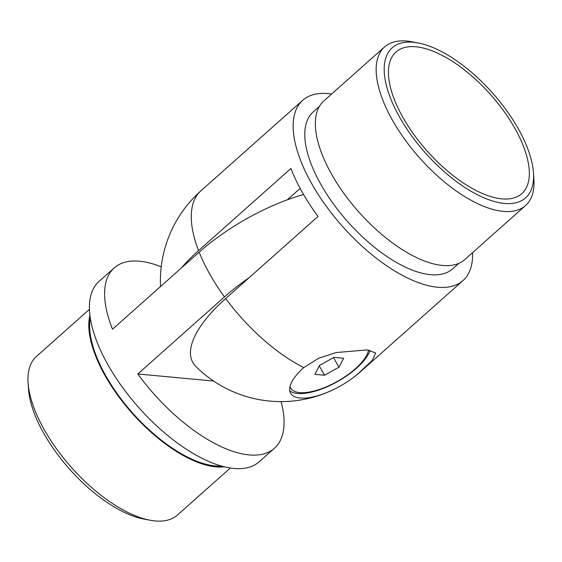 <?xml version="1.0" encoding="UTF-8"?>
<svg xmlns="http://www.w3.org/2000/svg" width="562" height="562" viewBox="0 0 562 562"><rect width="100%" height="100%" fill="white"/><g stroke="black" fill="none" stroke-linecap="round" stroke-linejoin="round"><path stroke-width="0.84" d="M303.782 367.597A46.934 18.16 150.5 0 0 290.603 393.288A46.934 18.16 150.5 0 0 300.094 398.051A46.934 18.16 150.5 0 0 335.5 388.595A46.934 18.16 150.5 0 0 345.159 383.136A46.934 18.16 150.5 0 0 359.118 372.754L372.388 360.235L375.634 352.943L367.127 349.922L336.245 352.536L318.668 358.226L303.782 367.597A120.612 54.05 48.4 0 1 225.678 298.555L318.043 216.433A120.612 54.05 -131.6 0 1 290.919 168.488L198.555 250.61A116.854 45.206 150.5 0 0 181.329 268.039M335.5 388.595A120.612 120.612 0 0 1 195.829 366.403A116.854 45.206 -29.5 0 1 225.678 298.555M319.335 106.464L313.118 111.986A104.968 47.039 48.4 0 0 333.111 203.507A104.968 47.039 48.4 0 0 430.527 274.678A104.968 47.039 48.4 0 0 452.607 268.882L458.824 263.353M331.573 94.058A120.612 54.05 48.4 0 0 302.728 100.296A120.612 54.05 48.4 0 0 325.693 205.453A120.612 54.05 48.4 0 0 437.636 287.238A120.612 54.05 48.4 0 0 463.004 280.571A120.612 54.05 48.4 0 0 472.572 252.654M287.33 199.805L300.143 188.41M289.739 390.766A46.934 18.16 150.5 0 0 297.516 393.491A46.934 18.16 150.5 0 0 340.143 380.06A46.934 18.16 150.5 0 0 370.035 350.309M384.584 46.927L323.768 100.998A106.106 47.552 48.4 0 0 343.972 193.511A106.106 47.552 48.4 0 0 442.449 265.454A106.106 47.552 48.4 0 0 464.767 259.595L525.582 205.523A106.106 47.552 -131.6 0 1 503.264 211.382A106.106 47.552 -131.6 0 1 404.788 139.439A106.106 47.552 -131.6 0 1 384.584 46.927A106.106 47.552 -131.6 0 1 411.897 41.778L418.016 42.923A100.415 45.002 48.4 0 0 397.966 114.205A100.415 45.002 48.4 0 0 504.479 203.437A100.415 45.002 48.4 0 0 533.471 172.794A100.415 45.002 48.4 0 0 418.016 42.923M501.901 198.871A94.725 42.452 48.4 0 0 521.824 193.637A94.725 42.452 48.4 0 0 490.612 94.641A94.725 42.452 48.4 0 0 395.943 52.055A94.725 42.452 48.4 0 0 413.983 134.641A94.725 42.452 48.4 0 0 501.901 198.871M533.471 172.794L533.9 178.997A106.106 47.552 -131.6 0 1 525.582 205.523M303.55 194.487A117.346 45.396 -29.5 0 0 199.173 252.176L112.505 329.227A120.612 54.05 48.4 0 1 114.198 267.912L98.996 281.429A120.612 54.05 48.4 0 0 108.037 364.942A120.612 54.05 48.4 0 0 259.272 461.704L274.481 448.188A120.612 54.05 48.4 0 0 281.091 401.612M199.173 252.176A120.612 54.05 48.4 0 0 209.907 274.375A120.612 54.05 48.4 0 0 224.491 296.926A117.346 45.396 -29.5 0 1 249.05 277.776M224.491 296.926L137.823 373.976A120.612 54.05 48.4 0 0 274.481 448.188M137.823 373.976L213.63 381.043M161.224 266.795A120.612 54.05 48.4 0 0 114.198 267.912M221.871 466.074A104.968 47.039 -131.6 0 1 105.86 375.936A104.968 47.039 -131.6 0 1 90.278 318.064M224.624 466.79A106.106 47.552 -131.6 0 1 132.196 413.302A106.106 47.552 -131.6 0 1 89.885 315.247M150.103 520.222L143.984 519.077A100.415 45.002 -131.6 0 1 28.529 389.206L28.1 383.003A106.106 47.552 48.4 0 0 150.103 520.222A106.106 47.552 48.4 0 0 177.416 515.073L230.427 467.942M89.428 309.346L36.418 356.477A106.106 47.552 48.4 0 0 28.1 383.003M290.027 386.389A44.293 17.134 150.5 0 0 290.709 388.103A44.293 17.134 150.5 0 0 299.665 392.606A44.293 17.134 150.5 0 0 341.45 378.992A44.293 17.134 150.5 0 0 368.546 350.077M314.861 374.327L319.539 365.391L333.94 357.362L343.656 358.268L338.977 367.204L324.576 375.233L314.861 374.327M333.54 357.587L338.977 367.204M319.286 365.876L324.576 375.233M359.118 372.754A120.612 54.05 48.4 0 0 361.141 371.138L463.004 280.571M160.514 286.55A120.612 120.612 0 0 1 200.859 190.862A120.612 54.05 48.4 0 0 198.555 250.61M345.159 383.136A120.612 120.612 0 0 0 361.141 371.138M200.859 190.862L302.728 100.296M289.943 386.754L290.709 388.103"/></g></svg>
